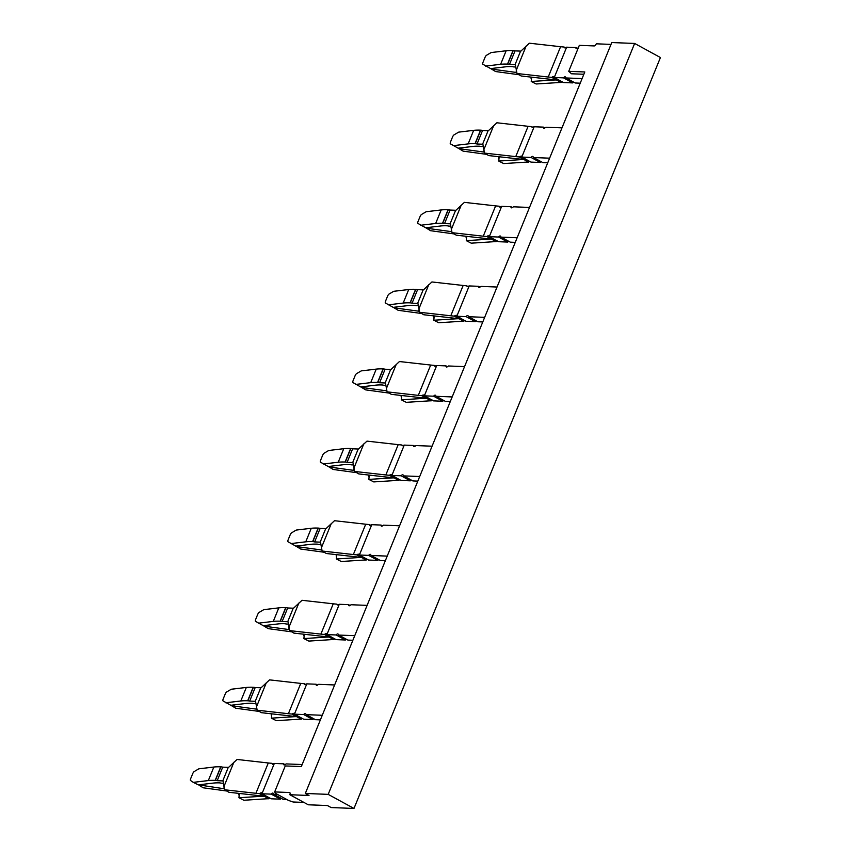 <?xml version="1.0" encoding="UTF-8"?>
<svg xmlns="http://www.w3.org/2000/svg" width="851" height="851" viewBox="0 0 851 851"><rect width="100%" height="100%" fill="white"/><g stroke="black" fill="none" stroke-linecap="round" stroke-linejoin="round"><path stroke-width="1.28" d="M289.84 794.728L308.264 804.791L327.433 805.546L331.113 807.556L353.984 808.45L328.188 794.366L305.318 793.462L309.009 795.483L289.84 794.728A2.393 1.138 118.6 0 0 289.755 792.579A2.393 1.138 118.6 0 0 289.489 792.515L274.66 791.93L285.255 765.943L301.328 766.57L584.797 71.963L568.723 71.335L571.478 73.782L583.86 74.26M568.723 71.335L579.329 45.348L594.168 45.933A2.393 1.138 -61.4 0 0 596.285 43.816L611.018 44.39M305.318 793.462L611.763 42.55L634.633 43.444L660.429 57.538L353.984 808.45M303.924 802.419L293.084 801.993L288.468 800.408L275.564 793.366L274.66 791.93M328.188 794.366L634.633 43.444M582.095 78.59L566.032 77.962L565.564 77.122A2.404 1.149 -61.4 0 0 565.319 76.877A2.404 1.149 -61.4 0 0 563.532 77.867L554.256 77.505L563.468 82.536L572.744 82.898A2.393 1.138 118.6 0 1 573.563 82.079M580.222 83.185L575.244 82.994L566.032 77.962M554.256 77.505L552.863 76.664L551.735 77.356L556.246 79.866A101.503 20.541 -157.8 0 1 552.448 79.515L521.216 76.005L516.993 73.516L515.355 64.655A53.741 10.882 22.2 0 0 515.068 64.633L520.589 51.103A53.741 10.882 22.2 0 1 520.886 51.113L529.365 43.199L560.596 46.709A95.535 19.339 22.2 0 0 564.117 47.039L564.628 47.847L566.628 47.188L575.904 47.55A2.393 1.138 -61.4 0 0 576.265 48.624A2.393 1.138 -61.4 0 0 577.276 48.422L578.393 47.656M561.99 127.863L545.927 127.235L544.8 128.012A2.393 1.138 -61.4 0 1 543.789 128.214A2.393 1.138 -61.4 0 1 543.427 127.129L544.895 127.937M529.513 207.442L513.451 206.814L512.323 207.591A2.393 1.138 -61.4 0 1 511.313 207.793A2.393 1.138 -61.4 0 1 510.94 206.719L512.419 207.527M549.618 158.18L533.556 157.552L542.768 162.584L547.736 162.775M497.027 287.032L480.975 286.404L479.847 287.181A2.393 1.138 -61.4 0 1 478.836 287.383A2.393 1.138 -61.4 0 1 478.464 286.298L479.943 287.106M517.131 237.759L501.079 237.131L510.292 242.163L515.259 242.365M464.55 366.611L448.488 365.983L447.36 366.76A2.393 1.138 -61.4 0 1 446.36 366.962A2.393 1.138 -61.4 0 1 445.988 365.887L447.466 366.696M484.655 317.349L468.593 316.721L477.815 321.752L482.783 321.944M432.074 446.201L416.011 445.573L414.884 446.35A2.393 1.138 -61.4 0 1 413.873 446.552A2.393 1.138 -61.4 0 1 413.512 445.477L414.99 446.275M452.179 396.938L436.116 396.3L445.328 401.332L450.307 401.534M399.598 525.79L383.535 525.152L382.407 525.929A2.393 1.138 -61.4 0 1 381.397 526.141A2.393 1.138 -61.4 0 1 381.035 525.056L382.503 525.865M419.703 476.517L403.64 475.89L412.852 480.921L417.83 481.113M367.121 605.369L351.059 604.742L349.931 605.518A2.393 1.138 -61.4 0 1 348.921 605.721A2.393 1.138 -61.4 0 1 348.559 604.646L350.027 605.455M387.226 556.107L371.164 555.48L380.376 560.511L385.343 560.703M334.645 684.959L318.582 684.332L317.455 685.108A2.393 1.138 -61.4 0 1 316.444 685.31A2.393 1.138 -61.4 0 1 316.072 684.225L317.551 685.034M354.75 635.686L338.687 635.059L347.899 640.09L352.867 640.282M322.263 715.276L306.211 714.649L315.423 719.68L320.391 719.872M563.532 77.867L568.138 80.377A2.393 1.138 118.6 0 1 568.957 79.558M572.744 82.898L568.138 80.377M561.128 82.483A95.535 19.339 -157.8 0 0 558.373 82.568L536.162 83.983L531.237 81.473L553.448 80.058A101.503 20.541 -157.8 0 1 556.426 79.973L561.128 82.483L562.16 81.739M575.904 47.55L577.372 48.347M553.937 76.473L554.309 77.377L566.585 47.305M551.735 77.356A95.535 19.339 22.2 0 1 548.214 77.026L560.596 46.709M533.556 157.552L533.088 156.712A2.404 1.149 -61.4 0 0 532.843 156.467A2.404 1.149 -61.4 0 0 531.056 157.446L521.78 157.084L530.992 162.115L540.268 162.477A2.393 1.138 118.6 0 1 541.087 161.658M521.78 157.084L520.386 156.244L519.259 156.946L523.769 159.456A101.503 20.541 -157.8 0 1 519.972 159.094L488.74 155.584L484.506 153.106L482.879 144.234A53.741 10.882 22.2 0 0 482.581 144.223L488.112 130.692A53.741 10.882 22.2 0 1 488.4 130.703L496.878 122.778L528.109 126.299A95.535 19.339 22.2 0 0 531.63 126.629L532.152 127.437L534.151 126.767L543.427 127.129M501.079 237.131L500.611 236.291A2.404 1.149 -61.4 0 0 500.367 236.046A2.404 1.149 -61.4 0 0 498.569 237.035L489.304 236.674L498.516 241.705L507.781 242.067A2.393 1.138 118.6 0 1 508.611 241.248M489.304 236.674L487.91 235.833L486.783 236.525L491.293 239.035A101.503 20.541 -157.8 0 1 487.495 238.684L456.264 235.174L452.03 232.685L450.402 223.824A53.741 10.882 22.2 0 0 450.105 223.813L455.636 210.271A53.741 10.882 22.2 0 1 455.923 210.282L464.401 202.368L495.633 205.878A95.535 19.339 22.2 0 0 499.154 206.208L499.675 207.016L501.675 206.357L510.94 206.719M468.593 316.721L468.124 315.881A2.404 1.149 -61.4 0 0 467.89 315.636A2.404 1.149 -61.4 0 0 466.093 316.625L456.827 316.253L466.04 321.284L475.305 321.657A2.393 1.138 118.6 0 1 476.135 320.838M456.827 316.253L455.434 315.423L454.306 316.115L458.806 318.625A101.503 20.541 -157.8 0 1 455.008 318.274L423.787 314.753L419.554 312.274L417.926 303.403A53.741 10.882 22.2 0 0 417.628 303.392L423.149 289.861A53.741 10.882 22.2 0 1 423.447 289.872L431.925 281.958L463.157 285.468A95.535 19.339 22.2 0 0 466.678 285.798L467.188 286.606L469.199 285.936L478.464 286.298M436.116 396.3L435.648 395.47A2.404 1.149 -61.4 0 0 435.414 395.215A2.404 1.149 -61.4 0 0 433.616 396.204L424.341 395.843L433.553 400.874L442.828 401.236A2.393 1.138 118.6 0 1 443.658 400.417M424.341 395.843L422.958 395.002L421.83 395.704L426.33 398.215A101.503 20.541 -157.8 0 1 422.532 397.853L391.3 394.343L387.077 391.854L385.45 382.993A53.741 10.882 22.2 0 0 385.152 382.982L390.673 369.44A53.741 10.882 22.2 0 1 390.971 369.462L399.449 361.537L430.68 365.047A95.535 19.339 22.2 0 0 434.201 365.377L434.712 366.185L436.712 365.526L445.988 365.887M403.64 475.89L403.172 475.049A2.404 1.149 -61.4 0 0 402.927 474.805A2.404 1.149 -61.4 0 0 401.14 475.794L391.864 475.432L401.076 480.464L410.352 480.826A2.393 1.138 118.6 0 1 411.171 480.007M391.864 475.432L390.481 474.592L389.354 475.284L393.853 477.794A101.503 20.541 -157.8 0 1 390.056 477.443L358.824 473.933L354.601 471.443L352.963 462.572A53.741 10.882 22.2 0 0 352.676 462.561L358.197 449.03A53.741 10.882 22.2 0 1 358.494 449.041L366.972 441.126L398.204 444.637A95.535 19.339 22.2 0 0 401.725 444.967L402.236 445.775L404.236 445.105L413.512 445.477M371.164 555.48L370.696 554.639A2.404 1.149 -61.4 0 0 370.451 554.395A2.404 1.149 -61.4 0 0 368.664 555.373L359.388 555.012L368.6 560.043L377.876 560.405A2.393 1.138 118.6 0 1 378.695 559.586M359.388 555.012L357.994 554.171L356.867 554.873L361.377 557.384A101.503 20.541 -157.8 0 1 357.58 557.022L326.348 553.512L322.114 551.023L320.487 542.161A53.741 10.882 22.2 0 0 320.199 542.151L325.72 528.609A53.741 10.882 22.2 0 1 326.018 528.631L334.496 520.706L365.717 524.216A95.535 19.339 22.2 0 0 369.249 524.556L369.76 525.354L371.759 524.695L381.035 525.056M338.687 635.059L338.219 634.218A2.404 1.149 -61.4 0 0 337.975 633.974A2.404 1.149 -61.4 0 0 336.177 634.963L326.912 634.601L336.124 639.633L345.4 639.995A2.393 1.138 118.6 0 1 346.219 639.175M326.912 634.601L325.518 633.761L324.391 634.452L328.901 636.963A101.503 20.541 -157.8 0 1 325.103 636.612L293.872 633.101L289.638 630.612L288.01 621.751A53.741 10.882 22.2 0 0 287.712 621.73L293.244 608.199A53.741 10.882 22.2 0 1 293.531 608.21L302.009 600.295L333.241 603.806A95.535 19.339 22.2 0 0 336.762 604.136L337.283 604.944L339.283 604.284L348.559 604.646M306.211 714.649L305.743 713.808A2.404 1.149 -61.4 0 0 305.498 713.563A2.404 1.149 -61.4 0 0 303.701 714.542L294.435 714.18L303.647 719.212L312.913 719.574A2.393 1.138 118.6 0 1 313.742 718.755M294.435 714.18L293.042 713.34L291.914 714.042L296.425 716.553A101.503 20.541 -157.8 0 1 292.627 716.191L261.395 712.681L257.162 710.202L255.534 701.33A53.741 10.882 22.2 0 0 255.236 701.32L260.768 687.789A53.741 10.882 22.2 0 1 261.055 687.799L269.533 679.875L300.765 683.396A95.535 19.339 22.2 0 0 304.286 683.725L304.807 684.534L306.807 683.864L316.072 684.225M557.586 79.186L556.426 79.973M564.117 47.039L565.83 47.996M516.993 73.516L548.214 77.026M557.511 79.143L556.246 79.866M528.652 162.073A95.535 19.339 -157.8 0 0 525.886 162.158L503.686 163.573L498.76 161.062L520.961 159.648A101.503 20.541 -157.8 0 1 523.95 159.552L528.652 162.073L529.684 161.328M531.056 157.446L540.268 162.477M521.461 156.052L521.823 156.967L534.098 126.884M519.259 156.946A95.535 19.339 22.2 0 1 515.738 156.616L528.109 126.299M496.176 241.652A95.535 19.339 -157.8 0 0 493.41 241.737L471.209 243.163L466.284 240.642L488.485 239.227A101.503 20.541 -157.8 0 1 491.474 239.142L496.176 241.652L497.207 240.907M498.569 237.035L507.781 242.067M488.985 235.642L489.346 236.557L501.622 206.474M486.783 236.525A95.535 19.339 22.2 0 1 483.262 236.195L495.633 205.878M466.093 316.625L470.699 319.136A2.393 1.138 118.6 0 1 471.528 318.317M475.305 321.657L470.699 319.136M463.699 321.242A95.535 19.339 -157.8 0 0 460.934 321.327L438.733 322.742L433.808 320.231L456.008 318.817A101.503 20.541 -157.8 0 1 458.987 318.721L463.699 321.242L464.731 320.497M456.508 315.221L456.87 316.136L469.146 286.064M454.306 316.115A95.535 19.339 22.2 0 1 450.785 315.785L463.157 285.468M431.223 400.832A95.535 19.339 -157.8 0 0 428.457 400.917L406.257 402.332L401.332 399.81L423.532 398.396A101.503 20.541 -157.8 0 1 426.511 398.311L431.223 400.832L432.255 400.076M433.616 396.204L442.828 401.236M424.032 394.811L424.394 395.726L436.669 365.643M421.83 395.704A95.535 19.339 22.2 0 1 418.309 395.364L430.68 365.047M398.736 480.411A95.535 19.339 -157.8 0 0 395.981 480.496L373.77 481.911L368.845 479.4L391.056 477.985A101.503 20.541 -157.8 0 1 394.034 477.89L398.736 480.411L399.768 479.666M401.14 475.794L410.352 480.826M391.556 474.401L391.917 475.305L404.193 445.233M389.354 475.284A95.535 19.339 22.2 0 1 385.833 474.954L398.204 444.637M366.26 560.001A95.535 19.339 -157.8 0 0 363.505 560.086L341.294 561.5L336.368 558.99L358.579 557.565A101.503 20.541 -157.8 0 1 361.558 557.479L366.26 560.001L367.292 559.245M368.664 555.373L377.876 560.405M359.069 553.98L359.441 554.895L371.717 524.812M356.867 554.873A95.535 19.339 22.2 0 1 353.346 554.544L365.717 524.216M333.783 639.58A95.535 19.339 -157.8 0 0 331.018 639.665L308.817 641.08L303.892 638.569L326.093 637.154A101.503 20.541 -157.8 0 1 329.082 637.069L333.783 639.58L334.815 638.835M336.177 634.963L345.4 639.995M326.593 633.57L326.954 634.474L339.23 604.401M324.391 634.452A95.535 19.339 22.2 0 1 320.87 634.123L333.241 603.806M301.307 719.169A95.535 19.339 -157.8 0 0 298.541 719.255L276.341 720.669L271.416 718.159L293.616 716.744A101.503 20.541 -157.8 0 1 296.605 716.648L301.307 719.169L302.339 718.425M303.701 714.542L312.913 719.574M294.116 713.149L294.478 714.063L306.754 683.981M291.914 714.042A95.535 19.339 22.2 0 1 288.393 713.712L300.765 683.396M531.641 77.175L531.237 81.473M531.077 78.558L531.098 77.111M525.11 158.765L523.95 159.552M531.63 126.629L533.354 127.586M484.506 153.106L515.738 156.616M525.035 158.722L523.769 159.456M492.633 238.354L491.474 239.142M499.154 206.208L500.877 207.165M452.03 232.685L483.262 236.195M492.559 238.312L491.293 239.035M460.157 317.934L458.987 318.721M466.678 285.798L468.401 286.755M419.554 312.274L450.785 315.785M460.072 317.891L458.806 318.625M427.67 397.523L426.511 398.311M434.201 365.377L435.914 366.334M387.077 391.854L418.309 395.364M427.596 397.481L426.33 398.215M395.194 477.103L394.034 477.89M401.725 444.967L403.438 445.924M354.601 471.443L385.833 474.954M395.119 477.071L393.853 477.794M362.717 556.692L361.558 557.479M369.249 524.556L370.962 525.514M322.114 551.023L353.346 554.544M362.643 556.65L361.377 557.384M330.241 636.282L329.082 637.069M336.762 604.136L338.485 605.093M289.638 630.612L320.87 634.123M330.167 636.24L328.901 636.963M297.765 715.861L296.605 716.648M304.286 683.725L306.009 684.683M257.162 710.202L288.393 713.712M297.69 715.819L296.425 716.553M516.748 72.516A89.568 18.126 22.2 0 1 515.908 72.409L491.506 69.069L495.569 71.537L519.089 74.75M515.685 66.995L514.11 66.931A5.968 1.213 -157.8 0 1 512.302 66.633A89.568 18.126 -157.8 0 0 505.664 66.803L490.633 68.591L482.868 64.251A2.393 0.798 116.4 0 1 483.038 62.24L484.996 57.442A2.393 0.798 116.4 0 1 486.538 55.272L491.112 52.56L506.143 50.773A95.535 19.339 -157.8 0 1 513.015 50.571L513.217 50.581A5.968 1.213 -157.8 0 1 515.025 50.89L520.589 51.103M515.068 64.633L509.504 64.421A5.968 1.213 -157.8 0 0 507.696 64.112L507.494 64.112A95.535 19.339 -157.8 0 0 500.622 64.304L506.143 50.773M485.591 66.091L500.622 64.304M509.504 64.421L515.025 50.89M499.165 156.754L498.76 161.062M498.601 158.148L498.612 156.701M466.688 236.344L466.284 240.642M466.125 237.727L466.135 236.28M434.212 315.934L433.808 320.231M433.638 317.317L433.659 315.87M401.725 395.513L401.332 399.81M401.161 396.896L401.183 395.449M369.249 475.103L368.845 479.4M368.685 476.486L368.706 475.039M336.773 554.682L336.368 558.99M336.209 556.075L336.23 554.629M304.296 634.272L303.892 638.569M303.733 635.654L303.743 634.208M271.82 713.851L271.416 718.159M271.256 715.244L271.267 713.798M490.719 68.58L491.506 69.069M484.272 152.106A89.568 18.126 22.2 0 1 483.432 151.989L459.029 148.659L463.082 151.127L486.612 154.339M483.208 146.585L481.634 146.521A5.968 1.213 -157.8 0 1 479.826 146.212A89.568 18.126 -157.8 0 0 473.177 146.393L458.146 148.18L450.392 143.83A2.393 0.798 116.4 0 1 450.562 141.83L452.519 137.032A2.393 0.798 116.4 0 1 454.062 134.852L458.636 132.139L473.667 130.352A95.535 19.339 -157.8 0 1 480.538 130.16L480.741 130.16A5.968 1.213 -157.8 0 1 482.549 130.469L488.112 130.692M482.581 144.223L477.028 144A5.968 1.213 -157.8 0 0 475.22 143.702L475.018 143.691A95.535 19.339 -157.8 0 0 468.146 143.893L473.667 130.352M453.115 145.681L468.146 143.893M477.028 144L482.549 130.469M451.796 231.685A89.568 18.126 22.2 0 1 450.956 231.578L426.542 228.238L430.606 230.706L454.136 233.919M450.732 226.164L449.147 226.111A5.968 1.213 -157.8 0 1 447.349 225.802A89.568 18.126 -157.8 0 0 440.701 225.983L425.67 227.77L417.915 223.419A2.393 0.798 116.4 0 1 418.075 221.409L420.032 216.611A2.393 0.798 116.4 0 1 421.575 214.441L426.16 211.729L441.19 209.942A95.535 19.339 -157.8 0 1 448.062 209.74L448.264 209.75A5.968 1.213 -157.8 0 1 450.073 210.059L455.636 210.271M450.105 223.813L444.541 223.59A5.968 1.213 -157.8 0 0 442.733 223.281L442.541 223.281A95.535 19.339 -157.8 0 0 435.669 223.473L441.19 209.942M420.639 225.26L435.669 223.473M444.541 223.59L450.073 210.059M419.32 311.275A89.568 18.126 22.2 0 1 418.479 311.158L394.066 307.828L398.13 310.296L421.649 313.508M418.256 305.754L416.671 305.69A5.968 1.213 -157.8 0 1 414.863 305.392A89.568 18.126 -157.8 0 0 408.225 305.562L393.194 307.349L385.439 303.009A2.393 0.798 116.4 0 1 385.599 300.999L387.556 296.201A2.393 0.798 116.4 0 1 389.098 294.02L393.683 291.308L408.714 289.521A95.535 19.339 -157.8 0 1 415.586 289.329L415.777 289.34A5.968 1.213 -157.8 0 1 417.586 289.638L423.149 289.861M417.628 303.392L412.065 303.179A5.968 1.213 -157.8 0 0 410.256 302.871L410.065 302.86A95.535 19.339 -157.8 0 0 403.193 303.062L408.714 289.521M388.162 304.849L403.193 303.062M412.065 303.179L417.586 289.638M386.843 390.854A89.568 18.126 22.2 0 1 386.003 390.747L361.59 387.418L365.653 389.875L389.173 393.088M385.78 385.333L384.195 385.28A5.968 1.213 -157.8 0 1 382.386 384.971A89.568 18.126 -157.8 0 0 375.748 385.152L360.718 386.939L352.963 382.588A2.393 0.798 116.4 0 1 353.122 380.578L355.08 375.78A2.393 0.798 116.4 0 1 356.622 373.61L361.207 370.898L376.238 369.111A95.535 19.339 -157.8 0 1 383.11 368.909L383.301 368.919A5.968 1.213 -157.8 0 1 385.109 369.228L390.673 369.44M385.152 382.982L379.589 382.759A5.968 1.213 -157.8 0 0 377.78 382.461L377.578 382.45A95.535 19.339 -157.8 0 0 370.717 382.642L376.238 369.111M355.675 384.429L370.717 382.642M379.589 382.759L385.109 369.228M354.356 470.443A89.568 18.126 22.2 0 1 353.516 470.337L329.114 466.997L333.177 469.465L356.697 472.677M353.293 464.923L351.718 464.859A5.968 1.213 -157.8 0 1 349.91 464.561A89.568 18.126 -157.8 0 0 343.272 464.731L328.241 466.518L320.476 462.178A2.393 0.798 116.4 0 1 320.646 460.168L322.603 455.37A2.393 0.798 116.4 0 1 324.146 453.189L328.731 450.487L343.761 448.7A95.535 19.339 -157.8 0 1 350.623 448.498L350.825 448.509A5.968 1.213 -157.8 0 1 352.633 448.807L358.197 449.03M352.676 462.561L347.112 462.348A5.968 1.213 -157.8 0 0 345.304 462.04L345.102 462.029A95.535 19.339 -157.8 0 0 338.23 462.231L343.761 448.7M323.199 464.018L338.23 462.231M347.112 462.348L352.633 448.807M321.88 550.033A89.568 18.126 22.2 0 1 321.04 549.916L296.637 546.587L300.701 549.044L324.22 552.256M320.816 544.512L319.242 544.449A5.968 1.213 -157.8 0 1 317.434 544.14A89.568 18.126 -157.8 0 0 310.796 544.321L295.765 546.108L288 541.757A2.393 0.798 116.4 0 1 288.17 539.747L290.127 534.949A2.393 0.798 116.4 0 1 291.67 532.779L296.244 530.067L311.275 528.28A95.535 19.339 -157.8 0 1 318.146 528.088L318.348 528.088A5.968 1.213 -157.8 0 1 320.157 528.397L325.72 528.609M320.199 542.151L314.636 541.927A5.968 1.213 -157.8 0 0 312.828 541.63L312.625 541.619A95.535 19.339 -157.8 0 0 305.754 541.821L311.275 528.28M290.723 543.608L305.754 541.821M314.636 541.927L320.157 528.397M289.404 629.612A89.568 18.126 22.2 0 1 288.563 629.506L264.161 626.166L268.214 628.634L291.744 631.846M288.34 624.091L286.755 624.028A5.968 1.213 -157.8 0 1 284.957 623.73A89.568 18.126 -157.8 0 0 278.309 623.9L263.278 625.687L255.523 621.347A2.393 0.798 116.4 0 1 255.683 619.337L257.651 614.539A2.393 0.798 116.4 0 1 259.193 612.369L263.767 609.656L278.798 607.869A95.535 19.339 -157.8 0 1 285.67 607.667L285.872 607.678A5.968 1.213 -157.8 0 1 287.681 607.986L293.244 608.199M287.712 621.73L282.149 621.517A5.968 1.213 -157.8 0 0 280.341 621.209L280.149 621.209A95.535 19.339 -157.8 0 0 273.277 621.4L278.798 607.869M258.247 623.187L273.277 621.4M282.149 621.517L287.681 607.986M256.928 709.202A89.568 18.126 22.2 0 1 256.087 709.085L231.674 705.756L235.738 708.223L259.257 711.436M255.864 703.681L254.279 703.617A5.968 1.213 -157.8 0 1 252.47 703.309A89.568 18.126 -157.8 0 0 245.833 703.49L230.802 705.277L223.047 700.926A2.393 0.798 116.4 0 1 223.207 698.926L225.164 694.129A2.393 0.798 116.4 0 1 226.706 691.948L231.291 689.236L246.322 687.448A95.535 19.339 -157.8 0 1 253.194 687.257L253.396 687.268A5.968 1.213 -157.8 0 1 255.204 687.565L260.768 687.789M255.236 701.32L249.673 701.096A5.968 1.213 -157.8 0 0 247.864 700.798L247.673 700.788A95.535 19.339 -157.8 0 0 240.801 700.99L246.322 687.448M225.77 702.777L240.801 700.99M249.673 701.096L255.204 687.565M458.232 148.17L459.029 148.659M425.755 227.76L426.542 228.238M393.279 307.339L394.066 307.828M360.803 386.928L361.59 387.418M328.326 466.508L329.114 466.997M295.84 546.097L296.637 546.587M263.363 625.676L264.161 626.166M230.887 705.266L231.674 705.756M224.685 789.781L255.917 793.292A95.535 19.339 -157.8 0 0 259.438 793.621L263.938 796.132A101.503 20.541 -157.8 0 1 260.14 795.781L228.919 792.27L224.685 789.781L223.058 780.92A53.741 10.882 22.2 0 0 222.76 780.91L228.281 767.368A53.741 10.882 22.2 0 1 228.579 767.379L237.057 759.464L268.288 762.975A95.535 19.339 22.2 0 0 271.809 763.304L273.533 764.262M259.438 793.621L260.566 792.93L262.002 793.653L274.33 763.453L283.596 763.815A2.393 1.138 -61.4 0 0 283.968 764.889A2.393 1.138 -61.4 0 0 284.979 764.687L286.106 763.911L302.158 764.538M261.64 792.738L261.948 793.77L271.224 794.132L280.436 799.163A2.393 1.138 118.6 0 1 281.266 798.344M272.628 764.4L271.809 763.304M272.948 764.464L272.32 764.113L274.277 763.57M265.204 795.408L263.938 796.132M222.76 780.91L217.196 780.686A5.968 1.213 -157.8 0 0 215.388 780.378L215.197 780.378A95.535 19.339 -157.8 0 0 208.325 780.569L213.846 767.038L198.815 768.825L194.23 771.538A2.393 0.798 116.4 0 0 192.688 773.708L190.73 778.505A2.393 0.798 116.4 0 0 190.571 780.516L193.294 782.356L208.325 780.569M223.387 783.26L221.803 783.207A5.968 1.213 -157.8 0 1 219.994 782.899A89.568 18.126 -157.8 0 0 213.356 783.08L198.326 784.867L193.294 782.356M228.281 767.368L222.717 767.155A5.968 1.213 -157.8 0 0 220.909 766.847L220.717 766.836A95.535 19.339 -157.8 0 0 213.846 767.038M217.196 780.686L222.717 767.155M273.724 794.228L282.936 799.259L286.617 799.408L277.405 794.377L273.724 794.228L273.256 793.387A2.404 1.149 -61.4 0 0 273.022 793.143A2.404 1.149 -61.4 0 0 271.224 794.132M264.118 796.238A101.503 20.541 -157.8 0 0 261.14 796.323L238.94 797.738L243.865 800.259L266.065 798.834A95.535 19.339 -157.8 0 1 268.831 798.749L264.118 796.238L265.289 795.451M283.596 763.815L285.074 764.623M280.436 799.163L271.171 798.802L261.948 793.77M269.863 798.004L268.831 798.749M198.411 784.856L223.611 788.675A89.568 18.126 22.2 0 0 224.451 788.781M199.198 785.335L203.261 787.803L226.781 791.015M239.344 793.44L238.94 797.738M238.769 794.823L238.791 793.377M552.863 76.664L554.288 77.42M535.662 159.967A2.393 1.138 118.6 0 1 536.481 159.148M503.175 239.556A2.393 1.138 118.6 0 1 504.005 238.737M438.222 398.725A2.393 1.138 118.6 0 1 439.042 397.906M405.746 478.305A2.393 1.138 118.6 0 1 406.565 477.485M373.27 557.894A2.393 1.138 118.6 0 1 374.089 557.075M340.794 637.473A2.393 1.138 118.6 0 1 341.613 636.654M308.307 717.063A2.393 1.138 118.6 0 1 309.136 716.244M516.249 70.314L526.195 45.965M520.386 156.244L521.812 157.01M483.772 149.893L493.718 125.544M487.91 235.833L489.336 236.589M451.296 229.483L461.231 205.134M455.434 315.423L456.859 316.178M418.82 309.073L428.755 284.713M422.958 395.002L424.372 395.758M386.343 388.652L396.279 364.302M390.481 474.592L391.896 475.347M353.867 468.241L363.803 443.892M357.994 554.171L359.42 554.937M321.38 547.821L331.326 523.471M325.518 633.761L326.944 634.516M288.904 627.41L298.839 603.061M293.042 713.34L294.467 714.106M256.428 706.99L266.363 682.64M516.429 71.144L515.908 72.409M507.696 64.112L513.217 50.581M507.494 64.112L513.015 50.571M483.942 150.733L483.432 151.989M475.22 143.702L480.741 130.16M475.018 143.691L480.538 130.16M451.466 230.313L450.956 231.578M442.733 223.281L448.264 209.75M442.541 223.281L448.062 209.74M418.99 309.902L418.479 311.158M410.256 302.871L415.777 289.34M410.065 302.86L415.586 289.329M386.514 389.481L386.003 390.747M377.78 382.461L383.301 368.919M377.578 382.45L383.11 368.909M354.037 469.071L353.516 470.337M345.304 462.04L350.825 448.509M345.102 462.029L350.623 448.498M321.561 548.661L321.04 549.916M312.828 541.63L318.348 528.088M312.625 541.619L318.146 528.088M289.074 628.24L288.563 629.506M280.341 621.209L285.872 607.678M280.149 621.209L285.67 607.667M256.598 707.83L256.087 709.085M247.864 700.798L253.396 687.268M247.673 700.788L253.194 687.257M255.917 793.292L268.288 762.975M223.951 786.579L233.887 762.23M260.566 792.93L261.991 793.685M215.197 780.378L220.717 766.836M215.388 780.378L220.909 766.847M276.66 795.834A2.404 1.149 -61.4 0 0 275.83 796.653M224.121 787.409L223.611 788.675"/></g></svg>
